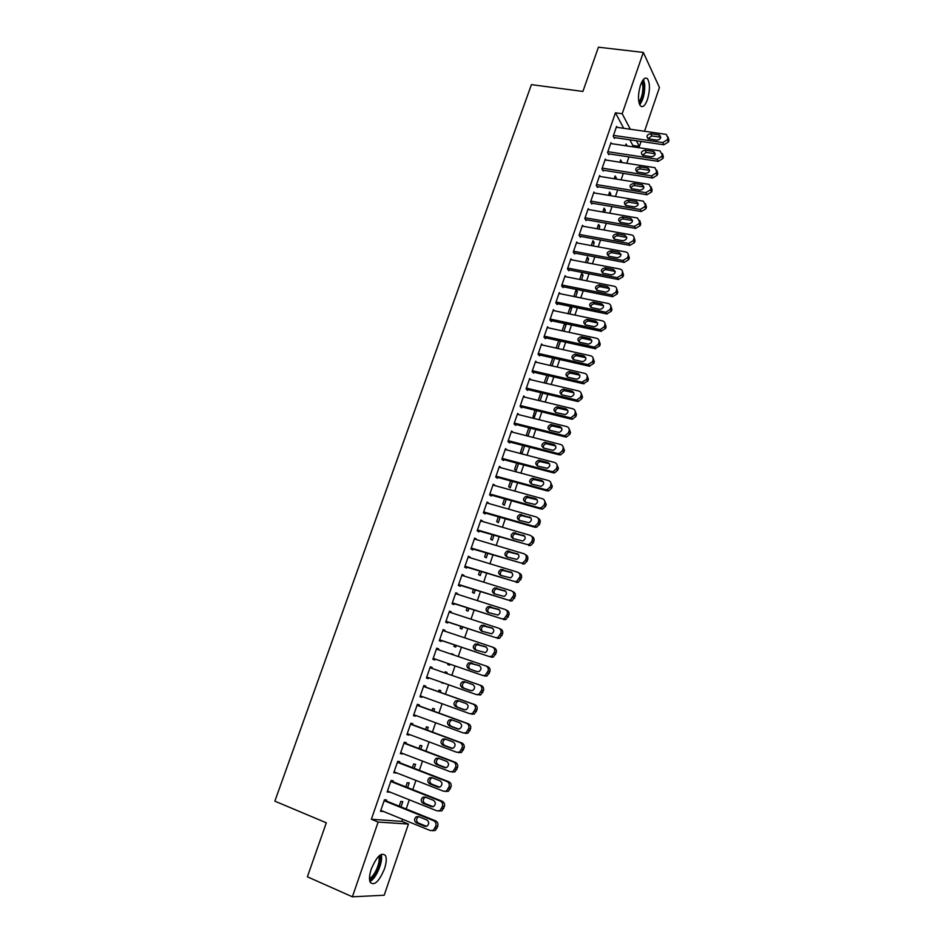 <?xml version="1.0" encoding="UTF-8"?>
<svg xmlns="http://www.w3.org/2000/svg" width="944" height="944" viewBox="0 0 944 944"><rect width="100%" height="100%" fill="white"/><g stroke="black" fill="none" stroke-linecap="round" stroke-linejoin="round"><path stroke-width="1.42" d="M371.287 869.011C376.798 856.232 381.553 851.783 385.565 855.689C386.733 858.662 386.367 863.076 384.456 868.917C379.028 881.696 374.261 886.145 370.154 882.262C368.998 879.289 369.375 874.864 371.287 869.011M640.492 85.125C642.899 78.812 645.271 76.759 647.596 78.942C650.086 83.627 650.038 90.494 647.442 99.545C645.047 105.893 642.663 107.946 640.303 105.728C637.837 101.091 637.896 94.211 640.492 85.125M623.713 128.301L615.441 112.808L371.37 819.262L401.932 821.398L402.64 819.298M406.168 808.984L409.307 799.804M412.788 789.621L415.926 780.405M419.372 770.339L422.523 761.1M425.921 751.153L429.095 741.89M432.446 732.06L435.632 722.762M438.948 713.062L442.134 703.728M445.403 694.147L448.601 684.778M451.834 675.326L455.043 665.945M458.253 656.528L461.427 647.242M464.66 637.802L467.787 628.633M471.021 619.17L474.112 610.119M477.357 600.62L480.413 591.676M483.67 582.153L486.691 573.327M489.948 563.769L492.933 555.06M496.202 545.479L499.14 536.876M502.42 527.259L505.323 518.775M508.615 509.135L511.483 500.757M514.787 491.092L517.607 482.821M520.923 473.121L523.708 464.967M527.035 455.244L529.785 447.196M533.112 437.45L535.826 429.496M539.166 419.726L541.844 411.879M545.195 402.085L547.839 394.356M551.19 384.527L553.798 376.892M557.161 367.051L559.733 359.522M563.108 349.646L565.645 342.224M569.031 332.323L571.533 324.996M574.92 315.084L577.386 307.85M580.784 297.915L583.227 290.787M586.625 280.816L589.032 273.784M592.443 263.801L594.814 256.874M598.225 246.856L600.561 240.024M603.995 229.994L606.296 223.256M609.73 213.202L611.995 206.559M615.441 196.482L617.683 189.933M621.128 179.844L623.335 173.389M626.792 163.265L628.964 156.905M632.433 146.768L632.869 145.47L639.359 146.438L636.386 140.774M401.932 821.398L408.445 824.065L384.196 895.242L352.383 896.8L378.143 822.059L408.445 824.065M352.383 896.8L307.378 876.799L326.317 822.802L274.857 801.149L531.413 84.641L582.908 91.438L598.425 47.2L643.312 52.416L659.443 87.509L644.528 131.275M641.059 141.458L639.359 146.438M407.619 787.567L409.2 782.918L407.242 782.659L405.814 786.859M392.846 781.726L393.176 780.771L391.111 780.499L387.123 792.04L389.365 791.839M420.753 749.194L421.933 745.76L420.021 745.382L418.947 748.509M405.979 743.589L406.309 742.645L404.292 742.244L400.35 753.678L402.581 753.454M433.768 711.174L434.535 708.932L432.682 708.437L431.963 710.525M418.994 705.805L419.325 704.861L417.366 704.342L413.46 715.67L415.431 716.154L415.679 715.422M446.665 673.52L447.031 672.435L445.226 671.821L444.86 672.883M443.432 682.96L441.627 682.323M431.892 668.364L432.21 667.432L430.299 666.794L426.428 678.016L428.352 678.63L428.659 677.757M456.259 645.495L455.716 647.077L453.934 646.392L454.453 644.894M443.078 629.719L444.99 630.356L443.125 629.589L439.29 640.716L441.167 641.436L441.485 640.516M444.99 630.356L444.707 631.147M468.944 608.443L468.023 611.134L466.289 610.343L467.138 607.865M455.74 593.009L457.639 593.611L455.834 592.738L452.034 603.759L453.852 604.597L454.17 603.676M457.639 593.611L457.415 594.26M481.511 571.734L480.225 575.521L478.537 574.613L479.705 571.179M468.283 556.63L470.183 557.208L468.425 556.217L464.66 567.132L466.43 568.087L466.749 567.179M493.972 535.354L492.308 540.216L490.668 539.201L492.166 534.823M480.708 520.581L482.608 521.123L480.897 520.026L477.168 530.847L478.891 531.92L479.198 531.012M506.314 499.305L504.285 505.217L502.692 504.108L504.509 498.81M493.016 484.85L494.916 485.381L493.252 484.166L489.558 494.892L491.234 496.072L491.541 495.175M518.539 463.587L516.167 470.537L514.61 469.321L516.734 463.115M505.217 449.45L507.117 449.958L505.5 448.636L501.842 459.268L503.471 460.542L503.777 459.657M530.658 428.198L527.944 436.128M527.885 436.104L526.422 434.83L528.852 427.738M519.094 414.735L517.642 413.425L514.008 423.95L515.601 425.343L515.896 424.47M542.67 393.117L540.027 400.834M540.865 392.68L538.222 400.398M530.906 379.748L529.678 378.52L526.079 388.963L527.613 390.45L527.92 389.589M554.576 358.354L552.004 365.871M552.771 357.941L550.199 365.458M542.658 345.103L541.596 343.935L538.033 354.283L539.531 355.876L539.826 355.015M564.252 324.429L566.058 324.807L565.067 323.615M566.058 324.807L563.863 331.214M564.571 323.509L562.069 330.825M554.34 310.765L553.408 309.656L549.88 319.91L551.331 321.609L551.626 320.748M575.592 291.33L577.398 291.696L576.064 289.95L573.822 296.499M577.398 291.696L575.628 296.864M565.94 276.745L565.126 275.683L561.621 285.843L563.037 287.637L563.32 286.787M586.838 258.514L588.643 258.857L587.345 257.028L585.481 262.479M588.643 258.857L587.286 262.821M577.457 243.021L576.737 242.006L573.268 252.072L574.625 253.96L574.92 253.122M597.989 225.982L599.782 226.3L598.531 224.389L597.033 228.755M599.782 226.3L598.838 229.073M588.891 209.615L588.242 208.624L584.796 218.607L586.13 220.589L586.413 219.751M609.045 193.721L610.839 194.027L609.623 192.021L608.491 195.325M610.839 194.027L610.284 195.632M600.231 176.493L599.652 175.525L596.242 185.425L597.528 187.502L597.812 186.676M619.996 161.743L621.801 162.014L620.621 159.925L619.842 162.203M611.488 143.653L610.957 142.721L607.57 152.539L608.821 154.698L609.104 153.884M632.869 145.47L629.849 139.818M617.069 127.357L616.574 126.425L613.211 136.196L614.438 138.414L614.709 137.6M627.17 145.99L626.084 143.984L625.483 145.742M605.871 160.043L605.316 159.088L601.918 168.941L603.181 171.065L603.464 170.25M614.532 177.696L616.326 177.991L615.134 175.938L614.178 178.723M616.326 177.991L615.984 179.018M594.567 193.013L593.953 192.033L590.531 201.981L591.841 204.01L592.124 203.184M603.523 209.816L605.328 210.123L604.089 208.164L602.779 211.999M605.328 210.123L604.573 212.317M583.18 226.277L582.495 225.274L579.05 235.304L580.395 237.239L580.678 236.401M592.431 242.219L594.224 242.549L592.95 240.673L591.274 245.582M594.224 242.549L593.08 245.912M571.71 259.848L570.943 258.798L567.45 268.922L568.843 270.763L569.138 269.925M581.233 274.881L583.038 275.235L581.716 273.453L579.663 279.448M583.038 275.235L581.469 279.802M560.146 293.714L559.285 292.628L555.768 302.835L557.196 304.582L557.491 303.732M569.94 307.838L571.745 308.216L570.388 306.529L567.958 313.62M571.745 308.216L569.763 313.998M548.511 327.898L547.52 326.754L543.968 337.055L545.443 338.707L545.738 337.846M558.553 341.079L559.898 340.961M560.358 341.48L557.951 348.501M558.683 340.69L556.146 348.1M536.794 362.39L535.649 361.186L532.062 371.582L533.584 373.128L533.879 372.266M548.641 375.688L546.033 383.311M546.836 375.275L544.228 382.886M525.006 397.2L523.672 395.937L520.061 406.416L521.619 407.855L521.926 406.982M536.676 410.616L533.997 418.44M532.758 418.133L534.882 410.168M513.182 432.352L511.589 430.995L507.943 441.568L559.19 454.807L557.715 453.486L559.131 453.557L562.4 450.784L563.002 448.99C563.533 446.76 562.777 445.261 560.748 444.506L511.282 431.868M509.854 442.028L509.548 442.901L507.943 441.568M524.616 445.851L522.067 453.309L520.533 452.034L522.811 445.379M499.14 467.115L501.04 467.622L499.4 466.36L495.718 477.039L497.37 478.266L497.677 477.381M512.439 481.405L510.244 487.847L508.663 486.667L510.633 480.921M486.88 502.68L488.78 503.211L487.092 502.055L483.375 512.828L485.074 513.949L485.381 513.052M500.155 517.288L498.314 522.681L496.697 521.607L498.349 516.769M474.502 538.564L476.413 539.13L474.667 538.08L470.926 548.948L472.673 549.963L472.991 549.054M487.753 553.503L486.278 557.821L484.614 556.866L485.948 552.96M462.029 574.778L463.929 575.368L462.147 574.436L458.359 585.398L460.153 586.307L460.471 585.386M475.245 590.047L474.136 593.292L472.425 592.431L473.44 589.481M449.427 611.323L451.326 611.936L449.497 611.122L445.674 622.19L447.527 622.981L447.845 622.061M451.326 611.936L451.079 612.668M462.619 626.934L461.887 629.07L460.129 628.326L460.814 626.332M436.706 648.198L438.618 648.847L436.73 648.15L432.883 659.325L434.771 659.986L435.101 659.065M438.618 648.847L438.311 649.732M451.433 653.696L453.238 654.31L451.279 654.145M449.875 664.151L449.521 665.178L447.716 664.541L448.07 663.538M425.461 687.043L425.779 686.111L423.844 685.521L419.962 696.802L421.909 697.345L422.18 696.542M440.234 692.306L440.801 690.642L438.972 690.088L438.429 691.657M412.504 724.65L412.823 723.706L410.841 723.246L406.923 734.633L408.917 735.057L409.153 734.397M427.278 730.137L428.246 727.305L426.369 726.856L425.473 729.476M399.43 762.61L399.76 761.666L397.719 761.324L393.754 772.817L395.984 772.605M414.204 768.333L415.584 764.298L413.649 763.979L412.398 767.637M386.226 800.937L386.556 799.969L384.468 799.757L380.467 811.356L382.698 811.167M400.999 806.896L402.805 801.633L400.811 801.432L399.194 806.164M371.37 819.262L378.143 822.059M615.441 112.808L622.19 113.74L643.312 52.416M630.332 129.245L622.19 113.74M426.452 677.957L428.352 678.63M441.497 682.713L443.302 683.35M420.009 696.66L421.909 697.345M413.531 715.458L415.431 716.154M407.017 734.338L408.917 735.057M400.48 753.312L402.38 754.044M393.908 772.369L395.807 773.112M387.311 791.52L389.211 792.287M380.68 810.766L382.58 811.533M616.29 127.239L665.555 134.272L666.393 134.508L667.892 138.084L667.325 139.747L662.759 142.556L613.482 135.381M613.919 137.482L663.844 144.786L662.759 142.556M658.853 134.874L659.502 135.051C661.65 137.576 660.835 139.275 657.059 140.16L648.221 138.803C646.05 136.302 646.852 134.603 650.617 133.694L658.853 134.874L660.824 137.411M648.009 138.709L651.749 135.936L659.95 137.128M668.069 137.104L668.966 140.326L668.411 141.978L663.844 144.786M610.674 143.535L659.95 150.863L662.287 154.71L661.72 156.374L657.142 159.182L607.853 151.713M608.278 153.766L658.251 161.365L657.142 159.182M653.236 151.429L653.814 151.583C656.056 154.108 655.266 155.831 651.443 156.751L642.687 155.371C640.41 152.869 641.188 151.146 645.012 150.202L653.236 151.429L655.219 153.919M642.404 155.241L646.156 152.409L654.357 153.636M662.464 153.636L663.384 156.905L662.818 158.568L658.251 161.365M605.033 159.914L654.947 167.678L656.646 171.407L656.08 173.071L651.502 175.879L602.201 168.126M602.614 170.109L652.634 178.015L651.502 175.879M647.608 168.067L648.091 168.185C650.451 170.711 649.684 172.445 645.802 173.401L637.129 171.997C634.746 169.495 635.501 167.761 639.371 166.793L647.608 168.067L649.59 170.51M636.775 171.855C637.212 169.885 638.463 168.917 640.539 168.941L648.752 170.215M656.823 170.25L657.767 173.554L657.201 175.23L652.634 178.015M642.687 80.452L644.056 85.668C644.162 93.704 642.545 99.651 639.23 103.498M638.876 102.082C641.696 98.223 643.029 92.866 642.888 86.01L641.932 81.739M639.702 104.749C643.23 100.005 644.905 93.338 644.74 84.759L643.513 79.367M379.807 855.288L379.995 855.712C382.721 861.223 375.181 878.793 369.564 879.926M369.871 881.507C376.184 878.84 383.653 860.775 381.116 854.426M369.482 878.439C374.685 876.61 381.046 861.235 378.709 856.255M599.369 176.351L649.177 184.375L650.994 188.175L650.428 189.85L645.826 192.659L596.525 184.599M596.927 186.534L646.982 194.747L645.826 192.659M641.955 184.764L642.345 184.859C644.811 187.384 644.068 189.142 640.138 190.133L631.548 188.706C629.058 186.204 629.778 184.458 633.719 183.443L641.955 184.764L643.938 187.16M631.123 188.529C631.524 186.511 632.775 185.52 634.899 185.555L643.112 186.877M651.171 186.924L652.127 190.275L651.561 191.951L646.982 194.747M593.67 192.859L643.383 201.155L645.307 205.013L644.74 206.712L640.138 209.497L590.814 201.143M591.204 203.031L641.306 211.539L640.138 209.497M636.268 201.544L636.563 201.615C639.147 204.128 638.439 205.898 634.439 206.937L625.943 205.485C623.347 202.995 624.043 201.225 628.031 200.175L636.268 201.544L638.262 203.88M625.447 205.296C625.813 203.22 627.076 202.205 629.235 202.228L637.448 203.609M645.484 203.68L646.463 207.078L645.897 208.766L641.306 211.539M587.959 209.45L637.554 218.017L639.595 221.934L639.029 223.634L634.427 226.418L585.091 217.769M585.457 219.586L635.619 228.413L634.427 226.418M630.557 218.406L630.769 218.442C633.448 220.955 632.775 222.737 628.728 223.811L620.314 222.336C617.612 219.846 618.285 218.064 622.32 216.978L630.557 218.406L632.551 220.684M619.748 222.123C620.066 220.011 621.329 218.961 623.547 218.984L631.76 220.412M639.761 220.507L640.775 223.952L640.209 225.64L635.619 228.413M582.212 226.112L631.701 234.938C633.625 235.575 634.356 236.909 633.872 238.938L633.294 240.637L628.68 243.422L579.333 234.466M579.687 236.224L629.896 245.369L628.68 243.422M624.822 235.327L624.928 235.351C627.736 237.853 627.087 239.658 622.981 240.767L614.662 239.257C611.854 236.779 612.491 234.985 616.585 233.852L624.822 235.327L626.816 237.558M614.037 239.033C614.308 236.861 615.571 235.788 617.824 235.823L626.049 237.298M634.026 237.404L635.064 240.897L634.498 242.596L629.896 245.369M576.442 242.844L625.801 251.954C627.831 252.555 628.598 253.912 628.102 256.013L627.536 257.724L622.946 260.509L573.551 251.234M573.881 252.933L624.149 262.397L622.91 260.497L624.185 262.397L628.751 259.624L627.536 257.724M608.29 256.025C608.514 253.794 609.789 252.697 612.09 252.721L620.314 254.255L619.075 252.343C621.99 254.809 621.376 256.626 617.234 257.795L608.974 256.249C606.072 253.783 606.685 251.965 610.827 250.809L619.063 252.331L621.046 254.502M628.256 254.373L629.329 257.924L628.751 259.624M570.648 259.647L620.019 269.064C622.049 269.665 622.816 271.034 622.32 273.158L621.742 274.881L617.282 277.678L567.745 268.072M568.052 269.713L618.379 279.495L617.116 277.642M613.281 269.418C616.196 271.837 615.618 273.677 611.547 274.916L603.181 273.3C600.29 270.869 600.88 269.04 604.951 267.825L613.281 269.418L615.252 271.53M602.532 273.087C602.685 270.857 603.924 269.724 606.237 269.689L614.544 271.282M622.45 271.412L623.559 275.023L622.981 276.734L618.379 279.495M564.831 276.521L614.214 286.256C616.243 286.87 617.01 288.25 616.515 290.386L615.925 292.109L611.594 294.917L561.916 284.994M562.187 286.563L612.573 296.676L611.299 294.87M607.464 286.575C610.379 288.958 609.824 290.811 605.824 292.121L597.351 290.433C594.472 288.026 595.027 286.185 599.039 284.911L607.464 286.575L609.423 288.616M596.738 290.233C596.832 287.991 598.024 286.823 600.349 286.728L608.75 288.392M616.621 288.534L617.777 292.192L617.187 293.914L612.573 296.676M558.99 293.478L608.373 303.52C610.402 304.157 611.169 305.549 610.674 307.685L610.084 309.42L605.871 312.24L556.051 301.986M556.299 303.484L606.744 313.927L605.446 312.181M601.635 303.803C604.526 306.163 604.007 308.015 600.077 309.384L591.51 307.638C588.631 305.278 589.162 303.425 593.103 302.08L601.635 303.803L603.57 305.797M590.932 307.449C590.944 305.207 592.112 304.015 594.425 303.85L602.945 305.573M610.756 305.726L611.96 309.455L611.37 311.178L606.744 313.927M553.113 310.505L602.52 320.866C604.549 321.515 605.316 322.919 604.809 325.078L604.219 326.813L600.124 329.633L550.175 319.048M550.376 320.488L600.903 331.261L599.582 329.562M595.77 321.125C598.649 323.438 598.166 325.302 594.307 326.73L585.634 324.925C582.778 322.588 583.274 320.736 587.133 319.332L595.77 321.125L597.694 323.037M585.091 324.748C585.032 322.506 586.165 321.279 588.49 321.054L597.092 322.836M604.868 323.001L606.119 326.777L605.529 328.524L600.903 331.261M547.225 327.615L596.632 338.282C598.661 338.955 599.428 340.371 598.921 342.53L598.331 344.289L594.354 347.109L544.263 336.194M544.417 337.551L595.015 348.666L593.682 347.026M589.882 338.507C592.749 340.784 592.289 342.672 588.513 344.159L579.734 342.283C576.89 339.993 577.362 338.117 581.138 336.666L589.882 338.507L591.782 340.359M579.238 342.129C579.109 339.887 580.194 338.625 582.519 338.33L591.227 340.17M598.956 340.347L600.242 344.194L599.652 345.941L595.015 348.666M541.301 344.796L590.72 355.794C592.749 356.466 593.505 357.894 592.997 360.077L592.407 361.835L587.746 364.573L538.328 353.422M538.422 354.696L589.115 366.166L587.746 364.573M583.958 355.982C586.814 358.224 586.389 360.112 582.684 361.658L573.81 359.723C570.978 357.469 571.415 355.581 575.132 354.071L583.958 355.982L585.846 357.764M573.362 359.581C573.15 357.351 574.2 356.053 576.524 355.687L585.339 357.587M593.009 357.764L594.354 361.682L593.764 363.428L589.115 366.166M535.354 362.059L584.784 373.376C586.814 374.06 587.569 375.511 587.062 377.694L586.46 379.464L581.799 382.19L532.369 370.709M532.392 371.912L583.18 383.724L581.799 382.19M578.023 373.529C580.855 375.736 580.454 377.635 576.831 379.228L567.851 377.246C565.031 375.016 565.444 373.128 569.079 371.558L578.023 373.529L579.876 375.24M567.45 377.116C567.167 374.886 568.182 373.553 570.506 373.128L579.415 375.087M587.026 375.264L588.431 379.252L587.829 381.01L583.18 383.724M529.372 379.394L578.814 391.028C580.843 391.736 581.598 393.2 581.091 395.394L580.489 397.176L576.878 399.985L575.816 399.89L526.374 388.09M526.327 389.211L577.232 401.377L575.816 399.89M572.052 391.158C574.861 393.329 574.495 395.241 570.955 396.881L561.869 394.852C559.072 392.645 559.45 390.745 563.013 389.14L572.052 391.158L573.869 392.798M561.527 394.745C561.173 392.503 562.14 391.146 564.453 390.651L573.468 392.669M581.008 392.846L582.483 396.893L581.882 398.663L578.283 401.471L577.232 401.377M523.365 396.81L572.819 408.776C574.849 409.495 575.604 410.97 575.085 413.177L574.483 414.959L570.99 417.767L569.81 417.673L520.356 405.542M520.227 406.569L571.238 419.112L569.81 417.673M566.046 408.87C568.854 411.006 568.512 412.929 565.043 414.617L555.863 412.528C553.078 410.357 553.432 408.445 556.925 406.793L566.046 408.87L567.84 410.428M555.579 412.434C555.143 410.203 556.075 408.811 558.388 408.245L567.486 410.321M574.967 410.498L576.501 414.628L575.899 416.398L572.418 419.195L571.238 419.112M517.336 414.298L566.801 426.605C568.831 427.337 569.586 428.824 569.055 431.042L568.453 432.836L565.078 435.621L563.78 435.538L514.315 423.077M514.079 424.009L565.232 436.919L563.78 435.538M560.028 426.653C562.801 428.777 562.494 430.7 559.108 432.435L549.833 430.287C547.06 428.151 547.39 426.228 550.8 424.529L560.028 426.653L561.774 428.151M549.597 430.216C549.089 427.986 549.986 426.558 552.287 425.933L561.491 428.057M568.89 428.234L570.495 432.435L569.893 434.216L566.518 437.001L565.232 436.919M508.25 440.683L557.715 453.486M553.975 444.53C556.736 446.618 556.453 448.542 553.137 450.323L543.768 448.129C541.018 446.016 541.313 444.093 544.653 442.347L553.975 444.53L555.674 445.946M543.602 448.081C543.012 445.851 543.862 444.388 546.163 443.692L555.45 445.875M562.777 446.052L564.465 450.323L563.863 452.117L560.594 454.878L559.19 454.807M505.205 449.521L554.671 462.489C556.7 463.268 557.456 464.767 556.925 467.02L556.311 468.826L553.149 471.575L551.626 471.516L502.149 458.371M501.878 459.162L553.125 472.791L551.626 471.516M547.886 462.477C550.635 464.542 550.376 466.478 547.131 468.295L537.679 466.053C534.941 463.964 535.213 462.029 538.481 460.247L547.886 462.477L549.55 463.823M537.584 466.029C536.912 463.799 537.726 462.312 540.015 461.545L549.396 463.775M556.63 463.952L558.411 468.295L557.798 470.1L554.647 472.85L553.125 472.791M499.093 467.256L548.57 480.567C550.6 481.346 551.343 482.868 550.812 485.133L550.199 486.951L547.142 489.676L545.502 489.629L496.025 476.142M495.777 476.862L547.024 490.845L545.502 489.629M541.785 480.52C544.499 482.549 544.275 484.496 541.101 486.349L531.555 484.06C528.852 481.995 529.088 480.059 532.286 478.242L541.785 480.52L543.39 481.77M531.543 484.048C530.788 481.829 531.555 480.307 533.844 479.481L543.307 481.747M550.458 481.936L552.323 486.361L551.709 488.166L548.665 490.892L547.024 490.845M492.945 485.063L542.434 498.715C544.464 499.518 545.207 501.052 544.676 503.329L544.063 505.146L541.101 507.86L539.354 507.825L489.865 493.995M489.641 494.644L540.9 508.981L539.354 507.825M535.649 498.633C538.351 500.65 538.151 502.597 535.047 504.485L525.407 502.149C522.716 500.108 522.941 498.161 526.068 496.308L535.649 498.633L537.195 499.813L527.649 497.488C525.36 498.397 524.64 499.954 525.466 502.161M544.251 500.001L546.21 504.497L545.597 506.314L542.647 509.017L540.9 508.981M486.785 502.951L536.275 516.958C538.304 517.772 539.048 519.33 538.505 521.607L537.891 523.436L535.024 526.127L533.183 526.115L483.682 511.931M483.481 512.509L534.752 527.212L533.183 526.115M529.478 516.84C532.156 518.822 531.979 520.781 528.947 522.705L519.235 520.321C516.569 518.303 516.757 516.356 519.814 514.468L530.929 517.867M519.377 520.356C518.457 518.15 519.141 516.557 521.418 515.589L530.976 517.937M538.009 518.138C539.909 519.011 540.593 520.545 540.062 522.716L539.449 524.545L536.593 527.224L534.752 527.212M480.59 520.923L530.08 535.283C532.109 536.109 532.853 537.679 532.31 539.968L531.696 541.809L528.923 544.476L526.976 544.476L477.475 529.95M477.298 530.457L526.976 544.476M523.283 535.118C525.95 537.089 525.796 539.048 522.834 541.006L513.029 538.576C510.374 536.581 510.551 534.623 513.548 532.699L524.616 536.003M513.265 538.646C512.25 536.44 512.887 534.823 515.176 533.773L524.711 536.145M531.732 536.369C533.714 537.23 534.434 538.776 533.891 541.03L533.277 542.859L530.516 545.526L528.569 545.514M474.36 538.989L523.861 553.691C525.891 554.541 526.634 556.11 526.091 558.423L525.466 560.276L522.787 562.919L520.746 562.931L471.233 548.039M471.08 548.488L520.746 562.931M517.064 553.491C519.707 555.45 519.578 557.408 516.675 559.391L506.798 556.913C504.167 554.942 504.32 552.972 507.247 551.025L518.256 554.234M507.14 557.019C506.019 554.824 506.609 553.16 508.899 552.039L518.409 554.423M525.395 554.659L525.466 554.706C527.495 555.556 528.239 557.125 527.696 559.414L527.071 561.267L524.404 563.898L522.362 563.91M468.106 557.125L517.619 572.182C519.648 573.055 520.38 574.636 519.837 576.961L516.616 581.433L514.48 581.469L464.967 566.223M464.837 566.601L514.48 581.469M510.81 571.958C513.43 573.881 513.324 575.852 510.492 577.858L500.532 575.333C497.925 573.374 498.054 571.415 500.922 569.444L511.86 572.56M500.993 575.474C499.765 573.291 500.296 571.604 502.597 570.4L512.073 572.784M518.952 572.973L519.247 573.138C521.265 573.999 522.008 575.592 521.466 577.893L518.256 582.354L516.12 582.389M461.828 575.344L511.341 590.767C513.371 591.652 514.102 593.257 513.56 595.581L510.421 600.042L508.191 600.089L458.678 584.489M458.572 584.796L508.191 600.089M504.533 590.496C507.129 592.407 507.046 594.39 504.273 596.419L494.243 593.847C491.647 591.912 491.765 589.941 494.562 587.935L505.418 590.968M494.821 594.036C493.488 591.853 493.96 590.13 496.261 588.832L505.701 591.239M512.474 591.381L512.993 591.664C515.011 592.537 515.754 594.142 515.2 596.466L512.073 600.903L509.854 600.962M455.515 593.646L505.028 609.435C507.058 610.331 507.801 611.948 507.247 614.296L504.179 618.733L501.866 618.804L452.353 602.838M452.27 603.063L501.866 618.804M498.22 609.128C500.804 611.028 500.733 613.01 498.019 615.063L487.918 612.444C485.358 610.52 485.44 608.55 488.19 606.52L498.928 609.482M488.65 612.68C487.175 610.52 487.588 608.75 489.912 607.358L499.27 609.753M505.949 609.895L506.704 610.272C508.733 611.169 509.465 612.786 508.91 615.11L505.866 619.535L503.553 619.606M449.179 612.042L498.692 628.197C500.721 629.105 501.465 630.734 500.898 633.094L497.913 637.507L495.517 637.601L445.993 621.27M445.946 621.423L495.517 637.601M491.883 627.843C494.444 629.731 494.396 631.713 491.741 633.79L481.57 631.123C479.021 629.211 479.092 627.241 481.782 625.188L492.402 628.079M482.478 631.43C480.838 629.294 481.18 627.477 483.529 625.978L492.792 628.35M499.376 628.503L500.391 628.964C502.42 629.884 503.152 631.512 502.597 633.849L499.624 638.262L497.228 638.345M442.807 630.521L492.331 647.029C494.361 647.962 495.093 649.614 494.526 651.985L491.612 656.375L489.134 656.493L439.609 639.784M439.585 639.879L489.134 656.493M485.511 646.652C488.06 648.528 488.024 650.51 485.428 652.611L475.198 649.897C472.661 647.997 472.708 646.015 475.339 643.95L485.841 646.782M476.319 650.274C474.466 648.186 474.738 646.321 477.121 644.669L486.243 647.029M492.768 647.218L494.054 647.749C496.084 648.681 496.815 650.322 496.249 652.682L493.346 657.071L490.868 657.177M436.411 649.083L485.936 665.968C487.965 666.912 488.697 668.576 488.131 670.96L485.275 675.338L482.726 675.467L433.202 658.393L482.726 675.467M479.115 665.544C481.641 667.408 481.629 669.402 479.08 671.514L477.062 671.609L468.779 668.765C466.265 666.877 466.301 664.883 468.885 662.794L479.245 665.591M470.265 669.272C468.082 667.278 468.212 665.343 470.678 663.455L479.576 665.756M486.113 666.039L487.682 666.629C489.712 667.573 490.443 669.225 489.877 671.597L487.045 675.963L484.484 676.093M476.496 694.607L480.697 694.949L483.47 690.607C484.036 688.223 483.304 686.548 481.287 685.58L429.992 667.703L479.505 684.99C481.534 685.958 482.266 687.633 481.7 690.029L478.915 694.383L476.283 694.536L426.759 677.084M472.684 684.53C475.186 686.382 475.186 688.377 472.696 690.512L470.619 690.619L462.348 687.716C459.846 685.828 459.87 683.834 462.395 681.733L464.413 681.639L472.684 684.53M471.162 690.748L464.177 688.294C461.687 686.418 461.699 684.435 464.224 682.335L465.829 682.134M423.526 686.465L473.05 704.106C475.08 705.085 475.8 706.773 475.233 709.18L472.507 713.522L469.805 713.699L420.281 695.858M471.622 714.195L474.325 714.03L477.027 709.699C477.605 707.304 476.873 705.616 474.856 704.637L423.561 686.359M466.23 703.599C468.708 705.451 468.731 707.445 466.277 709.593L464.153 709.723L455.869 706.749C453.391 704.873 453.391 702.879 455.881 700.755L457.946 700.649L466.23 703.599M464.991 709.876L457.722 707.268C455.256 705.404 455.256 703.41 457.722 701.298L459.044 701.038M417.036 705.286L466.56 723.305C468.59 724.308 469.31 726.019 468.743 728.426L466.076 732.756L463.303 732.945L413.779 714.726M465.144 733.382L467.917 733.193L470.56 728.886C471.139 726.479 470.419 724.768 468.389 723.777L417.095 705.109M459.728 722.762C462.206 724.603 462.23 726.609 459.834 728.768L457.651 728.921L449.368 725.877C446.913 724.013 446.901 722.007 449.332 719.871L451.456 719.741L459.728 722.762M458.713 729.075L451.256 726.337C448.801 724.473 448.789 722.479 451.208 720.355L452.341 720.071M410.522 724.19L460.047 742.598C462.064 743.624 462.796 745.347 462.218 747.766L459.61 752.073L456.766 752.285L407.242 733.677M458.642 752.663L461.474 752.451L464.07 748.155C464.649 745.736 463.917 744.025 461.899 743.011L410.605 723.942M453.214 742.019C455.657 743.848 455.704 745.866 453.356 748.037L451.114 748.203L442.842 745.099C440.4 743.235 440.376 741.229 442.76 739.081L444.931 738.94L453.214 742.019M452.377 748.356L444.742 745.489C442.311 743.636 442.288 741.642 444.659 739.494L445.639 739.199M403.973 743.188L453.486 761.985C455.515 763.023 456.247 764.758 455.657 767.201L453.108 771.484L450.205 771.72L400.681 752.722M452.105 772.027L454.996 771.803L457.533 767.531C458.123 765.1 457.403 763.366 455.374 762.327L404.079 742.869M446.665 761.371C449.096 763.189 449.155 765.206 446.842 767.401L444.553 767.578L436.281 764.404C433.851 762.551 433.815 760.545 436.152 758.374L438.382 758.221L446.665 761.371M445.969 767.708L438.205 764.734C435.798 762.894 435.75 760.888 438.087 758.728L438.948 758.433M397.389 762.28L446.913 781.467C448.943 782.517 449.663 784.275 449.073 786.73L446.571 791.001L443.609 791.249L394.085 771.862M445.533 791.485L448.483 791.237L450.972 786.989C451.562 784.547 450.843 782.8 448.825 781.75L397.53 761.879M440.081 780.806C442.488 782.635 442.571 784.641 440.305 786.859L437.957 787.048L429.685 783.815C427.278 781.962 427.219 779.945 429.52 777.762L431.797 777.596L440.081 780.806M439.526 787.154L431.644 784.075C429.237 782.234 429.19 780.228 431.479 778.045L432.234 777.762M390.781 781.455L440.293 801.043C442.323 802.117 443.043 803.887 442.453 806.353L439.998 810.601L436.978 810.861L387.465 791.084M438.925 811.049L441.945 810.778L444.388 806.542C444.978 804.087 444.258 802.317 442.229 801.255L390.946 780.983M433.461 800.335C435.857 802.164 435.951 804.182 433.721 806.4L431.337 806.601L423.054 803.309C420.67 801.456 420.599 799.438 422.853 797.243L425.178 797.055L433.461 800.335M433.036 806.695L425.048 803.509C422.664 801.668 422.593 799.651 424.847 797.468L425.508 797.184M384.137 800.724L433.65 820.714C435.68 821.799 436.399 823.581 435.798 826.071L433.39 830.295L430.322 830.578L380.798 810.389M432.376 830.732L435.361 830.413L437.756 826.201C438.358 823.723 437.638 821.941 435.621 820.855L384.326 800.17M426.818 819.958C429.201 821.787 429.296 823.805 427.113 826.047L424.682 826.26L416.398 822.897C414.027 821.056 413.944 819.026 416.162 816.808L418.534 816.619L426.818 819.958M426.511 826.319L418.416 823.038C416.044 821.197 415.962 819.18 418.18 816.973L418.77 816.713M668.966 140.326L667.892 138.084M668.411 141.978L667.325 139.747M650.617 133.694L651.749 135.936M663.384 156.905L662.287 154.71M662.818 158.568L661.72 156.374M645.012 150.202L646.156 152.409M657.767 173.554L656.646 171.407M657.201 175.23L656.08 173.071M639.371 166.793L640.539 168.941M652.127 190.275L650.994 188.175M651.561 191.951L650.428 189.85M633.719 183.443L634.899 185.555M646.463 207.078L645.307 205.013M645.897 208.766L644.74 206.712M628.031 200.175L629.235 202.228M640.775 223.952L639.595 221.934M640.209 225.64L639.029 223.634M622.32 216.978L623.547 218.984M635.064 240.897L633.872 238.938M634.498 242.596L633.294 240.637M616.585 233.852L617.824 235.823M629.329 257.924L628.102 256.013M610.827 250.809L612.09 252.721M623.559 275.023L622.32 273.158M622.981 276.734L621.742 274.881M605.033 267.836L606.319 269.701M617.777 292.192L616.515 290.386M617.187 293.914L615.925 292.109M599.216 284.946L600.526 286.764M611.96 309.455L610.674 307.685M611.37 311.178L610.084 309.42M593.387 302.127L594.708 303.897M606.119 326.777L604.809 325.078M605.529 328.524L604.219 326.813M587.522 319.391L588.867 321.102M600.242 344.194L598.921 342.53M599.652 345.941L598.331 344.289M581.622 336.725L582.991 338.389M594.354 361.682L592.997 360.077M593.764 363.428L592.407 361.835M575.71 354.142L577.103 355.758M588.431 379.252L587.062 377.694M587.829 381.01L586.46 379.464M569.763 371.629L571.179 373.199M582.483 396.893L581.091 395.394M581.882 398.663L580.489 397.176M563.792 389.211L565.232 390.722M576.501 414.628L575.085 413.177M575.899 416.398L574.483 414.959M557.786 406.864L559.249 408.315M570.495 432.435L569.055 431.042M569.893 434.216L568.453 432.836M551.756 424.599L553.243 426.004M564.465 450.323L563.002 448.99M563.863 452.117L562.4 450.784M545.703 442.406L547.213 443.763M558.411 468.295L556.925 467.02M557.798 470.1L556.311 468.826M539.626 460.306L541.16 461.604M552.323 486.361L550.812 485.133M551.709 488.166L550.199 486.951M533.513 478.289L535.071 479.528M546.21 504.497L544.676 503.329M545.597 506.314L544.063 505.146M527.377 496.343L528.947 497.535M540.062 522.716L538.505 521.607M539.449 524.545L537.891 523.436M521.206 514.492L522.811 515.625M533.891 541.03L532.31 539.968M533.277 542.859L531.696 541.809M515.011 532.723L516.639 533.797M527.696 559.414L526.091 558.423M527.071 561.267L525.466 560.276M508.792 551.036L510.444 552.051M521.466 577.893L519.837 576.961M520.84 579.746L519.212 578.814M502.538 569.433L504.214 570.388M515.2 596.466L513.56 595.581M514.574 598.319L512.922 597.446M496.261 587.911L497.948 588.82M508.91 615.11L507.247 614.296M508.285 616.987L506.609 616.172M489.948 606.485L491.671 607.322M502.597 633.849L500.898 633.094M501.96 635.737L500.261 634.982M483.611 625.14L485.358 625.919M496.249 652.682L494.526 651.985M495.612 654.57L493.889 653.873M477.239 643.879L479.009 644.61M489.877 671.597L488.131 670.96M489.24 673.497L487.482 672.86M470.832 662.712L472.637 663.384M481.287 685.58L479.505 684.99M483.47 690.607L481.7 690.029M482.821 692.507L481.051 691.94M462.348 687.716L464.177 688.294M474.856 704.637L473.05 704.106M477.027 709.699L475.233 709.18M476.39 711.611L474.584 711.103M455.869 706.749L457.722 707.268M468.389 723.777L466.56 723.305M470.56 728.886L468.743 728.426M469.911 730.809L468.082 730.361M457.651 728.921L458.241 729.063M449.368 725.877L451.256 726.337M461.899 743.011L460.047 742.598M464.07 748.155L462.218 747.766M463.41 750.091L461.557 749.713M451.114 748.203L451.928 748.368M442.842 745.099L444.742 745.489M455.374 762.327L453.486 761.985M457.533 767.531L455.657 767.201M456.884 769.466L454.996 769.148M444.553 767.578L445.592 767.755M436.281 764.404L438.205 764.734M448.825 781.75L446.913 781.467M450.972 786.989L449.073 786.73M450.323 788.948L448.412 788.688M437.957 787.048L439.208 787.213M429.685 783.815L431.644 784.075M442.229 801.255L440.293 801.043M444.388 806.542L442.453 806.353M443.727 808.512L441.792 808.324M431.337 806.601L432.8 806.754M423.054 803.309L425.048 803.509M435.621 820.855L433.65 820.714M437.756 826.201L435.798 826.071M437.096 828.171L435.137 828.041M424.682 826.26L426.346 826.366M416.398 822.897L418.416 823.038M659.502 135.051L660.599 137.305M653.814 151.583L654.935 153.789M648.091 168.185L649.236 170.345M642.345 184.859L643.501 186.971M636.563 201.615L637.743 203.68M630.769 218.442L631.961 220.459M624.928 235.351L626.155 237.322M618.544 279.518L617.282 277.678M604.951 267.825L606.237 269.689M612.868 296.711L611.594 294.917M599.039 284.911L600.349 286.728M607.169 313.986L605.871 312.24M593.103 302.08L594.425 303.85M601.446 331.332L600.124 329.633M587.133 319.332L588.49 321.054M595.699 348.749L594.354 347.109M581.138 336.666L582.519 338.33M589.917 366.248L588.56 364.655M575.132 354.071L576.524 355.687M584.112 383.819L582.731 382.285M569.079 371.558L570.506 373.128M578.283 401.471L576.878 399.985M563.013 389.14L564.453 390.651M572.418 419.195L570.99 417.767M556.925 406.793L558.388 408.245M566.518 437.001L565.078 435.621M550.8 424.529L552.287 425.933M560.594 454.878L559.131 453.557M544.653 442.347L546.163 443.692M554.647 472.85L553.149 471.575M538.481 460.247L540.015 461.545M548.665 490.892L547.142 489.676M532.286 478.242L533.844 479.481M542.647 509.017L541.101 507.86M526.068 496.308L527.649 497.488M536.593 527.224L535.024 526.127M519.814 514.468L521.418 515.589M530.516 545.526L528.923 544.476M513.548 532.699L515.176 533.773M524.404 563.898L522.787 562.919M507.247 551.025L508.899 552.039M518.256 582.354L516.616 581.433M500.922 569.444L502.597 570.4M512.073 600.903L510.421 600.042M494.562 587.935L496.261 588.832M505.866 619.535L504.179 618.733M488.19 606.52L489.912 607.358M499.624 638.262L497.913 637.507M481.782 625.188L483.529 625.978M493.346 657.071L491.612 656.375M475.339 643.95L477.121 644.669M487.045 675.963L485.275 675.338M468.885 662.794L470.678 663.455M480.697 694.949L478.915 694.383M462.395 681.733L464.224 682.335M474.325 714.03L472.507 713.522M455.881 700.755L457.722 701.298M467.917 733.193L466.076 732.756M449.332 719.871L451.208 720.355M461.474 752.451L459.61 752.073M442.76 739.081L444.659 739.494M454.996 771.803L453.108 771.484M436.152 758.374L438.087 758.728M448.483 791.237L446.571 791.001M429.52 777.762L431.479 778.045M441.945 810.778L439.998 810.601M422.853 797.243L424.847 797.468M435.361 830.413L433.39 830.295M416.162 816.808L418.18 816.973"/></g></svg>
